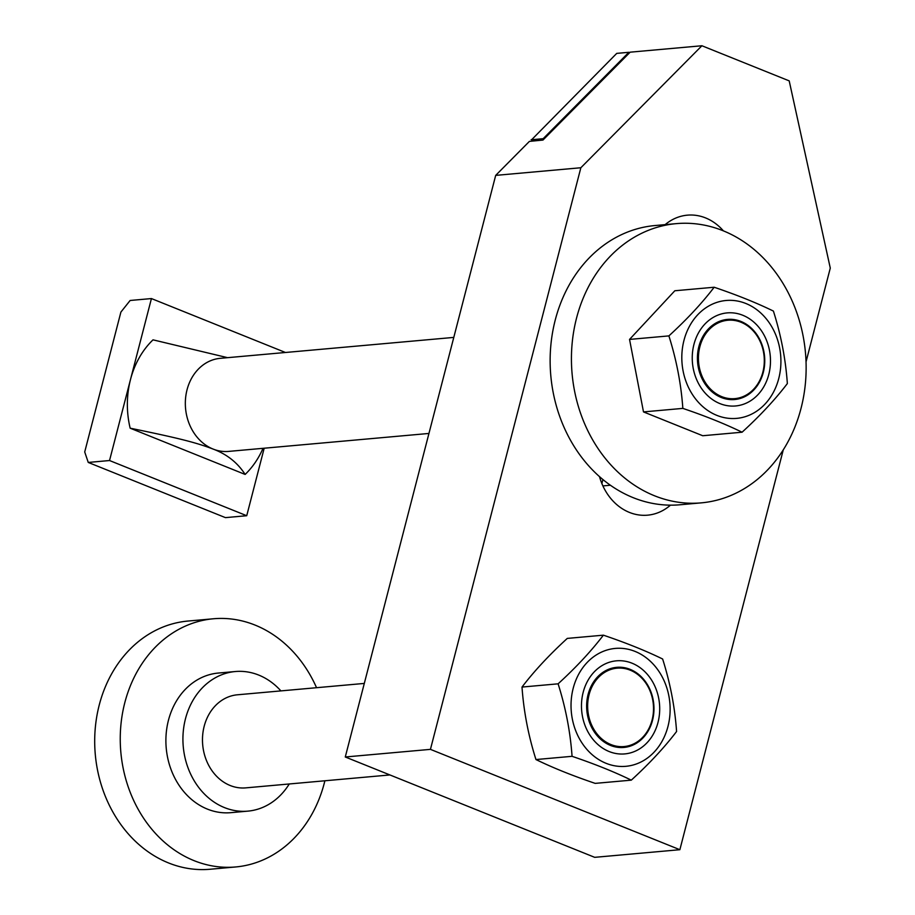 <?xml version="1.0" encoding="UTF-8"?>
<svg xmlns="http://www.w3.org/2000/svg" width="915" height="915" viewBox="0 0 915 915"><rect width="100%" height="100%" fill="white"/><g stroke="black" fill="none" stroke-linecap="round" stroke-linejoin="round"><path stroke-width="1.37" d="M263.017 448.327A85.655 71.599 -95.1 0 1 245.14 474.439L130.159 428.186C178.242 438.045 195.982 442.505 213.023 449.036A46.722 39.048 -95.1 0 1 185.505 398.963A46.722 39.048 -95.1 0 1 220.275 358.325L453.794 337.406M721.26 397.487A40.214 33.615 -95.1 0 1 698.888 346.51A40.214 33.615 -95.1 0 1 740.921 321.44A40.214 33.615 -95.1 0 1 763.293 372.416A40.214 33.615 -95.1 0 1 721.26 397.487M721.741 396.641A39.345 32.883 84.9 0 0 762.87 372.108A39.345 32.883 84.9 0 0 740.99 322.24A39.345 32.883 84.9 0 0 699.861 346.762A39.345 32.883 84.9 0 0 721.741 396.641M285.469 352.492L151.433 298.565L130.49 379.542A85.655 71.599 -95.1 0 1 153.011 339.842L227.595 357.674M130.159 428.186A85.655 71.599 -95.1 0 1 130.49 379.542L109.537 460.531L88.252 462.441L225.433 517.627L246.73 515.717L109.537 460.531M246.73 515.717L264.183 448.213M151.433 298.565L130.136 300.475L120.894 312.084L84.718 451.964L88.252 462.441M428.952 433.447L228.624 451.404A46.722 39.048 -95.1 0 1 213.023 449.036C226.84 454.183 237.545 462.647 245.14 474.439M324.882 780.781A124.6 104.138 -95.1 0 1 235.681 866.962A124.6 104.138 -95.1 0 1 194.094 860.66A124.6 104.138 -95.1 0 1 120.711 727.116A124.6 104.138 -95.1 0 1 213.435 618.769A124.6 104.138 -95.1 0 1 255.022 625.071A124.6 104.138 -95.1 0 1 316.544 687.703M235.681 866.962L210.13 869.25A124.6 104.138 -95.1 0 1 168.554 862.948A124.6 104.138 -95.1 0 1 95.16 729.415A124.6 104.138 -95.1 0 1 187.895 621.056L213.435 618.769M289.254 783.972A70.089 58.583 -95.1 0 1 247.851 811.136A70.089 58.583 -95.1 0 1 224.461 807.59A70.089 58.583 -95.1 0 1 183.183 732.48A70.089 58.583 -95.1 0 1 235.338 671.53A70.089 58.583 -95.1 0 1 258.728 675.076A70.089 58.583 -95.1 0 1 280.916 690.905M247.851 811.136L230.82 812.669A70.089 58.583 -95.1 0 1 207.431 809.123A70.089 58.583 -95.1 0 1 166.153 734.013A70.089 58.583 -95.1 0 1 218.308 673.051L235.338 671.53M389.916 774.948L245.769 787.872A46.722 39.048 -95.1 0 1 230.168 785.505A46.722 39.048 -95.1 0 1 202.65 735.431A46.722 39.048 -95.1 0 1 237.42 694.794L364.296 683.425M630.149 669.368A40.214 33.615 -95.1 0 1 652.509 720.345A40.214 33.615 -95.1 0 1 610.477 745.416A40.214 33.615 -95.1 0 1 588.105 694.439A40.214 33.615 -95.1 0 1 630.149 669.368M610.968 744.57A39.345 32.883 84.9 0 0 652.086 720.048A39.345 32.883 84.9 0 0 630.206 670.169A39.345 32.883 84.9 0 0 589.077 694.691A39.345 32.883 84.9 0 0 610.968 744.57M601.876 483.543L602.916 479.529M701.908 45.75L630.149 52.178L542.961 140.064L529.408 141.39L495.69 175.383L345.275 756.991L594.704 857.332L679.868 849.703L430.439 749.362L580.853 167.742L701.908 45.75L789.199 80.875L830.282 268.095L806.035 361.848M543.384 139.629L532.301 140.624L531.649 139.721L543.144 138.691L628.88 52.292L629.703 52.635M543.636 139.377L543.144 138.691M628.88 52.292L616.744 53.379L531.649 139.721M531.787 139.904L531.146 139.652M495.69 175.383L580.853 167.742M665.136 224.644A54.511 45.556 -95.1 0 1 687.371 215.162A54.511 45.556 -95.1 0 1 723.388 230.866M670.455 505.16A54.511 45.556 -95.1 0 1 647.603 515.168A54.511 45.556 -95.1 0 1 599.497 476.612M345.275 756.991L430.439 749.362M783.274 449.848L679.868 849.703M723.056 230.729A140.167 117.154 -95.1 0 1 805.612 380.96A140.167 117.154 -95.1 0 1 701.29 502.861A140.167 117.154 -95.1 0 1 654.511 495.77A140.167 117.154 -95.1 0 1 571.955 345.55A140.167 117.154 -95.1 0 1 676.265 223.637A140.167 117.154 -95.1 0 1 723.056 230.729M701.29 502.861L680.005 504.771A140.167 117.154 -95.1 0 1 633.214 497.68A140.167 117.154 -95.1 0 1 550.658 347.46A140.167 117.154 -95.1 0 1 654.98 225.547L676.265 223.637M683.974 340.369A59.178 49.467 -95.1 0 1 745.839 303.483A59.178 49.467 -95.1 0 1 778.757 378.501A59.178 49.467 -95.1 0 1 716.891 415.387A59.178 49.467 -95.1 0 1 683.974 340.369M787.357 383.557C785.63 359.137 780.987 334.97 773.404 311.077C756.591 302.865 736.838 294.927 714.169 287.241C701.999 303.197 686.902 319.415 668.888 335.897C676.46 359.801 681.115 383.957 682.842 408.387C705.511 416.062 725.252 424.011 742.076 432.212C760.102 415.73 775.188 399.512 787.357 383.557M768.783 374.487A46.722 39.048 -95.1 0 1 719.945 403.606A46.722 39.048 -95.1 0 1 693.947 344.383A46.722 39.048 -95.1 0 1 742.786 315.263A46.722 39.048 -95.1 0 1 768.783 374.487M742.076 432.212L702.731 435.734L643.497 411.91L629.543 339.419L668.888 335.897M643.497 411.91L682.842 408.387M629.543 339.419L674.824 290.764L714.169 287.241M631.293 780.152L595.196 783.377C572.527 775.703 552.786 767.754 535.961 759.553C528.378 735.649 523.735 711.493 522.008 687.062C534.177 671.107 549.274 654.888 567.289 638.407L603.385 635.17C591.216 651.125 576.13 667.344 558.104 683.825C565.687 707.73 570.331 731.886 572.058 756.316C594.727 764.002 614.48 771.94 631.293 780.152C649.318 763.67 664.416 747.452 676.585 731.497C674.858 707.066 670.203 682.91 662.632 659.006C645.807 650.794 626.066 642.856 603.385 635.17M573.19 688.309A59.178 49.467 -95.1 0 1 635.056 651.411A59.178 49.467 -95.1 0 1 667.973 726.43A59.178 49.467 -95.1 0 1 606.119 763.327A59.178 49.467 -95.1 0 1 573.19 688.309M657.999 722.427A46.722 39.048 -95.1 0 1 609.161 751.547A46.722 39.048 -95.1 0 1 583.175 692.323A46.722 39.048 -95.1 0 1 632.013 663.192A46.722 39.048 -95.1 0 1 657.999 722.427M535.961 759.553L572.058 756.316M522.008 687.062L558.104 683.825M602.905 485.911L610.408 485.236"/></g></svg>
